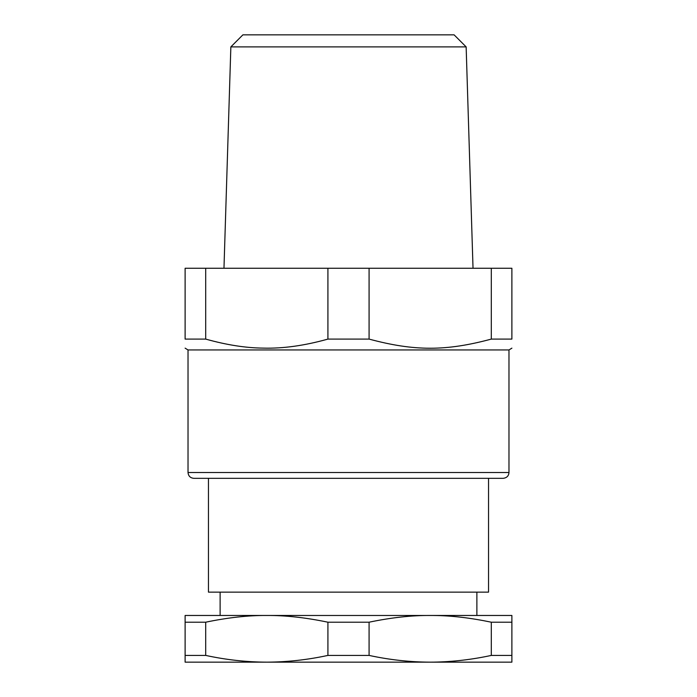 <?xml version="1.0" encoding="UTF-8"?>
<svg xmlns="http://www.w3.org/2000/svg" width="697" height="697" viewBox="0 0 697 697"><rect width="100%" height="100%" fill="white"/><g stroke="black" fill="none" stroke-linecap="round" stroke-linejoin="round"><path stroke-width="1.05" d="M208.455 478.334L208.455 592.128L488.545 592.128L488.545 478.334M284.759 478.334L503.138 478.334C506.78 477.889 508.723 475.946 508.976 472.505L188.024 472.505C188.373 476.042 190.316 477.994 193.862 478.334L284.759 478.334M205.537 478.334L193.862 478.334M508.976 472.505L508.976 349.955L188.024 349.955L188.024 472.505M491.307 622.203L511.886 622.203L511.886 615.468L430.197 615.468C411.518 615.346 391.148 617.594 369.079 622.203L327.921 622.203C305.852 617.594 285.482 615.346 266.803 615.468L185.114 615.468L185.114 662.15L266.803 662.15C287.12 662.08 307.49 659.832 327.921 655.415L369.079 655.415C389.51 659.832 409.88 662.08 430.197 662.15L433.534 662.133C452.736 661.828 472 659.589 491.307 655.415L491.307 622.203C470.458 617.847 451.203 615.608 433.534 615.486L266.803 615.468C248.123 615.346 227.753 617.594 205.693 622.203L185.114 622.203M491.307 339.09L511.886 339.09C511.886 351.279 511.886 351.279 511.886 339.09C511.886 351.279 511.886 351.279 511.886 339.09L511.886 268.267L491.307 268.267L491.307 339.09C446.063 351.279 414.332 351.279 369.079 339.09L369.079 268.267L491.307 268.267M205.693 339.09L205.693 268.267L185.114 268.267L185.114 339.09C185.114 351.279 185.114 351.279 185.114 339.09C185.114 351.279 185.114 351.279 185.114 339.09L205.693 339.09C226.534 344.945 245.797 347.96 263.466 348.117C283.174 348.631 304.659 345.625 327.921 339.09L369.079 339.09M369.079 268.267L327.921 268.267L327.921 339.09M205.693 268.267L327.921 268.267M205.693 622.203L205.693 655.415C226.124 659.832 246.494 662.08 266.803 662.15L511.886 662.15L511.886 655.415L491.307 655.415M327.921 622.203L327.921 655.415M205.693 655.415L185.114 655.415M369.079 622.203L369.079 655.415M511.886 622.203L511.886 655.415M230.855 46.891L242.896 34.85L454.104 34.85L466.145 46.891L230.855 46.891L223.972 268.267M441.175 34.85L441.863 34.85M220.121 615.468L220.121 592.128M476.879 615.468L476.879 592.128M508.976 349.955L511.894 348.143M188.024 349.955L185.106 348.143M466.145 46.891L473.028 268.267"/></g></svg>
